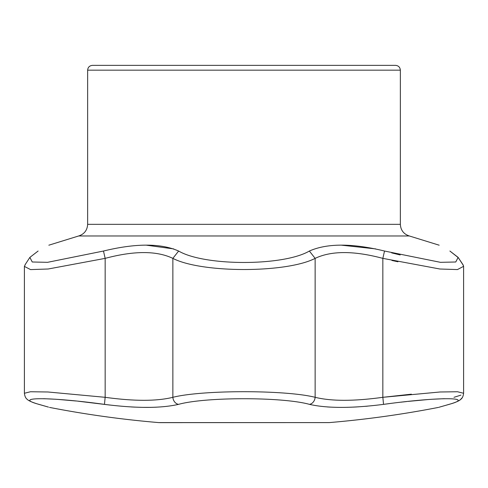 <?xml version="1.0" encoding="UTF-8"?>
<svg xmlns="http://www.w3.org/2000/svg" width="488" height="488" viewBox="0 0 488 488"><rect width="100%" height="100%" fill="white"/><g stroke="black" fill="none" stroke-linecap="round" stroke-linejoin="round"><path stroke-width="0.73" d="M395.542 65.355L92.458 65.355C89.505 65.666 87.901 67.271 87.645 70.168L400.355 70.168C400.069 67.246 398.464 65.642 395.542 65.355M450.076 404.064L449.039 404.369C476.623 396.848 438.108 396.842 383.537 404.369C351.879 408.395 327.204 408.395 309.502 404.369C282.528 396.848 205.485 396.842 178.498 404.369C160.82 408.395 136.146 408.395 104.462 404.369C49.904 396.848 11.376 396.842 38.961 404.369C52.942 408.395 52.942 408.395 38.961 404.369A7.216 6.338 106.1 0 1 38.418 404.241L48.275 407.053M48.483 407.108L43.475 405.668M42.578 405.412L42.108 405.278M42.029 405.254L41.62 405.138M41.572 405.125L41.12 404.991M41.035 404.967L40.602 404.845M40.516 404.82L40.071 404.692M39.979 404.662L38.961 404.369M43.652 398.684L55.766 399.251M57.047 399.337L76.067 400.996M78.293 401.227L110.221 405.095M131.217 406.943L135.097 407.138M139.977 407.303L141.081 407.334M142.496 407.358L150.841 407.364M152.183 407.334L156.282 407.193M327.326 406.943L330.358 407.126M347.279 407.327L348.042 407.303M353.227 407.12L356.862 406.937M357.881 406.876L358.29 406.852M365.603 406.321L367.482 406.162M411.39 394.176L382.842 397.311L383.537 404.369L389.723 403.564M401.343 402.149L402.258 402.045M402.942 401.966L406.571 401.563M408.261 401.38L428.098 399.544M431.673 399.288L444.348 398.684M439.517 407.108L449.582 404.241A7.216 6.338 -106.1 0 1 449.039 404.369C435.058 408.395 435.058 408.395 449.039 404.369L446.477 405.107M441.61 406.51L439.688 407.059M104.462 404.369L105.158 397.311C134.133 401.301 156.703 401.301 172.862 397.311A7.216 6.045 76 0 0 178.498 404.369M458.275 257.615L462.984 264.685L463.6 266.326L457.476 269.571L439.889 269.01L382.842 258.372C353.898 250.655 331.328 250.655 315.138 258.372C286.468 273.231 201.556 273.237 172.862 258.372L172.862 397.311C202.221 389.833 285.791 389.839 315.138 397.311A7.216 6.045 104 0 1 309.502 404.369M24.4 266.405L24.4 393.267L30.494 391.748L47.915 391.986L105.158 397.311L105.158 258.372L48.16 269.004L30.555 269.596L24.4 266.405L25.419 264.215M178.632 251.033L172.862 258.372C156.672 250.655 134.102 250.655 105.158 258.372L103.48 251.033C135.749 243.176 160.802 243.176 178.632 251.033C204.502 266.283 283.473 266.277 309.368 251.033C327.186 243.176 352.238 243.176 384.52 251.033L440.463 262.331L455.755 261.995L458.128 257.383L449.887 251.033C435.442 243.176 435.442 243.176 449.887 251.033L458.305 257.664M309.368 251.033L315.138 258.372L315.138 397.311C331.321 401.301 353.891 401.301 382.842 397.311L440.091 391.986L457.506 391.748L463.6 393.267L463.6 266.326M453.974 397.311L460.904 395.14M391.919 260.464L397.909 261.769M463.588 266.1L462.99 264.691M25.425 264.215L24.4 266.399M48.837 245.196L78.666 235.972L409.334 235.972C403.71 234.124 400.715 230.244 400.355 224.34L400.355 70.168M38.113 251.033C52.564 243.176 52.564 243.176 38.113 251.033L29.866 257.389L32.245 261.995L47.543 262.324L103.48 251.033M400.178 254.962L391.65 252.875M375.662 248.898L341.57 245.183M173.71 248.911L146.43 245.183M384.52 251.033L382.842 258.372L382.842 397.311M49.483 407.395A1016.717 1016.717 0 0 0 158.801 422.602L329.199 422.602L159.808 422.645M400.355 224.34L87.645 224.34L87.645 70.168M329.199 422.602A1016.717 1016.717 0 0 0 438.517 407.395M24.4 393.267C24.784 396.293 25.711 398.306 27.182 399.3C27.383 399.507 28.737 401.374 38.418 404.241M459.049 400.605L460.227 399.794M460.282 399.757L462.148 397.799M462.221 397.696L462.563 397.153M439.133 407.248L439.725 407.053M449.582 404.241C458.69 401.545 460.245 399.867 460.806 399.312C462.307 398.263 463.24 396.25 463.6 393.267M409.334 235.972L439.163 245.196M87.645 224.34C87.285 230.244 84.29 234.124 78.666 235.972M29.872 257.396L25.071 264.758M462.911 264.734L458.116 257.389"/></g></svg>
